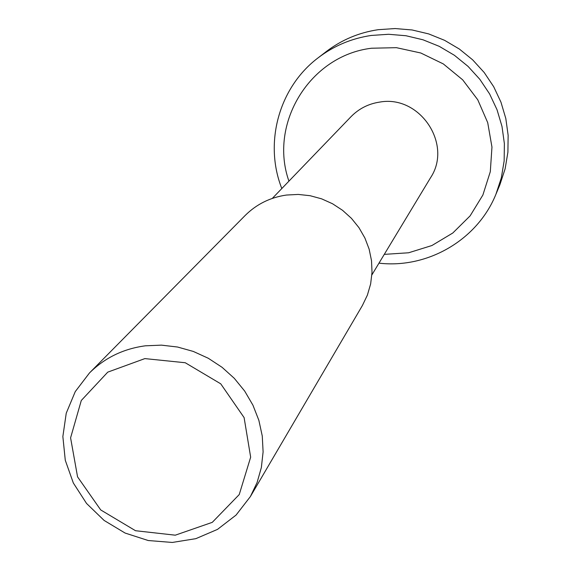 <?xml version="1.0" encoding="UTF-8"?>
<svg xmlns="http://www.w3.org/2000/svg" width="571" height="571" viewBox="0 0 571 571"><rect width="100%" height="100%" fill="white"/><g stroke="black" fill="none" stroke-linecap="round" stroke-linejoin="round"><path stroke-width="0.86" d="M378.152 29.699C358.931 32.583 341.665 39.849 326.362 51.497L318.225 57.75C333.885 45.83 351.558 38.4 371.236 35.452L388.587 34.281L405.974 35.737L422.997 39.792L439.263 46.351L454.388 55.28L468.02 66.357L479.847 79.333L489.59 93.901L497.027 109.725L501.995 126.427L504.379 143.628L504.15 160.922L501.309 177.924L495.935 194.24L499.882 184.768L505.128 168.823L507.905 152.214L508.14 135.313L505.813 118.511L500.967 102.195L493.708 86.742L484.201 72.517L472.66 59.848L459.348 49.035L444.588 40.327L428.707 33.917L412.084 29.963L395.103 28.55L378.152 29.699M371.885 274.894L430.548 177.731C452.91 144.299 419.785 94.715 379.772 102.081C368.516 103.765 358.938 108.626 351.037 116.662L272.303 198.408M145.384 345.812L161.443 345.141L177.56 347.025L193.305 351.436L208.272 358.253L222.062 367.303L234.31 378.345L244.695 391.092L252.946 405.203L258.856 420.313L262.267 436.016L263.103 451.897L261.354 467.549L257.071 482.566L250.383 496.57L236.066 515.078L217.508 529.381L195.832 538.667L172.292 542.45L148.253 540.53L125.092 533.05L104.122 520.445L86.535 503.436L73.331 482.987L65.28 460.262L62.86 436.544L66.243 413.197L75.272 391.585L89.461 372.977C104.736 357.81 123.379 348.76 145.384 345.812M250.383 496.57L362.392 305.521L367.396 295.1L370.636 283.958L372.021 272.374L371.514 260.654L369.123 249.099L364.898 238.007L358.952 227.665L351.443 218.35L342.55 210.314L332.522 203.747L321.609 198.836L310.096 195.703L298.298 194.433L286.506 195.039C270.326 197.366 256.543 204.175 245.159 215.481L89.461 372.977M144.863 358.602L107.755 372.142L81.296 400.478L70.59 437.85L77.563 476.864L100.717 509.939L135.527 530.723L175.283 535.184L212.284 522.344L239.235 494.565L250.662 457.178L244.102 417.601L220.741 383.826L185.254 362.742L144.863 358.602M384.276 254.373L408.643 252.767L431.919 245.523L452.803 233.004L470.119 215.867L482.873 195.046L490.303 171.678L491.959 147.082L487.713 122.651L477.763 99.789L462.681 79.833L443.317 63.923L420.791 52.996L396.41 47.671L371.578 48.228C309.853 55.523 268.534 123.536 288.933 181.143M495.935 194.24C477.52 239.891 427.658 268.841 378.973 263.152M281.817 188.53C263.759 142.964 278.869 87.32 318.225 57.75"/></g></svg>
